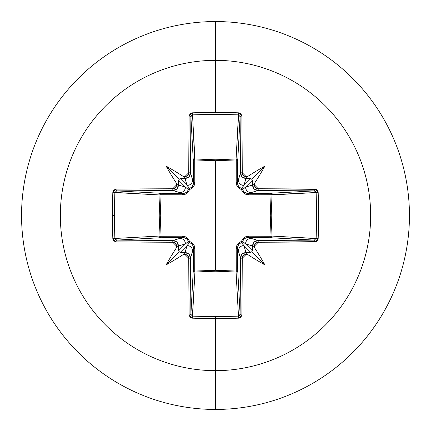 <?xml version="1.0" encoding="UTF-8"?>
<svg xmlns="http://www.w3.org/2000/svg" width="431" height="431" viewBox="0 0 431 431"><rect width="100%" height="100%" fill="white"/><g stroke="black" fill="none" stroke-linecap="round" stroke-linejoin="round"><path stroke-width="0.65" d="M116.596 190.901L160.483 193.255L182.884 193.449L172.95 190.55A308.095 8.065 180 0 0 116.618 190.901A1.665 0.533 -90.5 0 1 116.084 189.101L112.825 192.425A308.262 135.135 90 0 0 112.443 215.5L114.49 215.5A306.608 134.407 -90 0 1 114.867 192.549L112.825 192.425L113.105 191.154L113.827 190.076L116.084 189.101L172.723 188.746L174.199 188.449L175.46 187.604L176.306 186.343L176.613 184.851A310.088 27.024 -90 0 1 176.624 183.531A227.482 160.741 -132 0 1 166.129 166.129A227.482 160.741 42 0 1 183.531 176.624A310.088 27.024 -0 0 1 184.851 176.613L186.337 176.306L187.598 175.46L188.444 174.205L188.746 172.723L189.101 116.084L190.082 113.827L192.425 112.825A308.262 135.135 -0 0 1 215.5 112.443L215.5 60.34A155.16 155.16 0 0 1 370.66 215.5A155.16 155.16 0 0 1 215.5 370.66L215.5 409.45A193.95 193.95 0 0 0 409.45 215.5A193.95 193.95 0 0 0 215.5 21.55L215.5 60.34A155.16 155.16 0 0 0 60.34 215.5A155.16 155.16 0 0 0 215.5 370.66L215.5 316.51A306.608 134.407 180 0 1 192.549 316.133L192.425 318.175A308.262 135.135 -0 0 0 215.5 318.557A308.262 135.135 180 0 1 192.425 318.175L190.076 317.173L189.101 314.916L188.746 258.277L188.449 256.801L187.604 255.54L186.343 254.694L184.851 254.387A310.088 27.024 180 0 1 183.531 254.376A227.482 160.741 138 0 1 166.129 264.871A227.482 160.741 -48 0 1 176.624 247.469A310.088 27.024 -90 0 1 176.613 246.149L176.306 244.663L175.46 243.402L174.205 242.556L172.723 242.254L116.084 241.899L113.827 240.918L112.825 238.575A308.262 135.135 -90 0 1 112.443 215.5A308.262 135.135 -90 0 1 112.825 192.425L114.867 192.549A306.608 134.407 90 0 0 114.49 215.5A306.608 134.407 90 0 0 114.867 238.451L158.985 236.08L159.793 215.5L158.985 194.92L114.883 192.404M240.099 116.596L237.745 160.483L236.28 159.949L236.22 158.996L237.298 159.475L237.745 160.483L237.551 182.884L240.45 172.95A308.095 8.065 -90 0 0 240.099 116.618L237.745 160.483A1.665 1.492 3.1 0 0 236.08 158.985L238.451 114.867A306.608 134.407 180 0 0 192.549 114.867L194.72 159.949L194.92 158.985L215.5 159.793L236.08 158.985L238.596 114.883M316.128 192.512L271.051 194.72L272.015 194.92L271.207 215.5L272.015 236.08L316.133 238.451A306.608 134.407 -90 0 0 316.133 192.549L272.015 194.92A1.665 1.492 86.9 0 0 270.517 193.255L314.382 190.901A308.095 8.065 180 0 0 258.05 190.55L248.116 193.449L270.517 193.255L314.414 190.901M314.404 240.099L270.517 237.745L271.051 236.28L272.004 236.22L271.525 237.298L270.517 237.745L248.116 237.551L258.05 240.45A308.095 8.065 0 0 0 314.382 240.099L270.517 237.745A1.665 1.492 93.1 0 0 272.015 236.08L316.117 238.596M190.901 314.404L193.255 270.517L193.449 248.116L190.55 258.05A308.095 8.065 90 0 0 190.901 314.382L193.255 270.517A1.665 0.539 -179.5 0 0 194.72 271.051L215.5 270.285L194.72 271.051L194.812 248.595L194.462 246.295L193.395 244.178L191.682 242.491L189.516 241.484L188.503 239.313L186.817 237.6L184.7 236.538L182.405 236.188L159.949 236.28L160.715 215.532L159.949 194.72L182.405 194.812L184.705 194.462L186.822 193.395L188.509 191.682L189.516 189.516L191.687 188.503L193.4 186.817L194.462 184.7L194.812 182.405L194.72 159.949L215.5 160.715L215.5 270.285L215.5 160.715L236.28 159.949L236.188 182.405L236.538 184.705L237.605 186.822L239.318 188.509L241.484 189.516L242.497 191.687L244.183 193.4L246.3 194.462L248.595 194.812L271.051 194.72L270.285 215.468L271.051 236.28L248.595 236.188L246.295 236.538L244.178 237.605L242.491 239.318L241.484 241.484L239.313 242.497L237.6 244.183L236.538 246.3L236.188 248.595L236.28 271.051L215.5 270.285L236.28 271.051L236.08 272.015L215.5 271.207L194.92 272.015L192.549 316.133A306.608 134.407 -0 0 0 215.5 316.51A306.608 134.407 -0 0 0 238.451 316.133L236.08 272.015A1.665 1.492 176.9 0 0 237.745 270.517L240.099 314.382A308.095 8.065 -90 0 0 240.45 258.05L237.551 248.116L237.745 270.517L240.099 314.414M215.5 21.55A193.95 193.95 0 0 1 409.45 215.5A193.95 193.95 0 0 1 215.5 409.45A193.95 193.95 0 0 1 21.55 215.5A193.95 193.95 0 0 1 215.5 21.55A193.95 193.95 0 0 0 21.55 215.5A193.95 193.95 0 0 0 215.5 409.45L215.5 370.66A155.16 155.16 0 0 0 370.66 215.5A155.16 155.16 0 0 0 215.5 60.34L215.5 112.443A308.262 135.135 -0 0 1 238.575 112.825L240.924 113.827L241.899 116.084L242.254 172.723L242.551 174.199L243.396 175.46L244.657 176.306L246.149 176.613A310.088 27.024 0 0 1 247.469 176.624A227.482 160.741 -42 0 1 264.871 166.129A227.482 160.741 132 0 1 254.376 183.531A310.088 27.024 90 0 1 254.387 184.851L254.694 186.337L255.54 187.598L256.795 188.444L258.277 188.746L316.133 189.36L317.895 191.154L318.175 192.425L318.557 215.5L318.175 238.575L317.895 239.846L316.128 241.64L258.277 242.254L256.801 242.551L255.54 243.396L254.694 244.657L254.387 246.149A310.088 27.024 90 0 1 254.376 247.469A227.482 160.741 48 0 1 264.871 264.871A227.482 160.741 -138 0 1 247.469 254.376A310.088 27.024 180 0 1 246.149 254.387L244.663 254.694L243.402 255.54L242.556 256.795L242.254 258.277L241.899 314.916L240.918 317.173L238.575 318.175A308.262 135.135 180 0 1 215.5 318.557L215.5 370.66A155.16 155.16 0 0 1 60.34 215.5A155.16 155.16 0 0 1 215.5 60.34L215.5 21.55M114.872 238.488L158.985 236.08A1.665 1.492 -93.1 0 0 160.483 237.745L116.618 240.099A308.095 8.065 0 0 0 172.95 240.45L182.884 237.551L160.483 237.745L116.585 240.099M178.477 245.982A308.424 26.884 90 0 0 178.493 247.685L178.682 250.664L185.443 243.898L178.477 245.982L185.443 243.898L188.331 241.538A1.665 1.649 -135 0 0 189.462 242.669L187.102 245.557L180.336 252.318L183.315 252.507A308.424 26.884 0 0 0 185.018 252.523L187.102 245.557L180.336 252.318L179.264 251.736L178.682 250.664L185.443 243.898A5.544 5.517 -106.7 0 0 179.926 238.359L172.95 240.45L176.845 242.077L178.477 245.982L176.613 246.149A310.088 27.024 90 0 0 176.624 247.469L177.955 246.489L178.493 247.685A308.424 26.884 -90 0 1 178.477 245.982C178.138 242.637 176.295 240.789 172.95 240.45L172.723 242.254L176.613 246.149L178.477 245.982M245.982 252.523A308.424 26.884 0 0 0 247.685 252.507L250.664 252.318L243.898 245.557L245.982 252.523L243.898 245.557L241.538 242.669A1.665 1.649 135 0 0 242.669 241.538L245.557 243.898L252.318 250.664L252.507 247.685A308.424 26.884 -90 0 0 252.523 245.982L245.557 243.898L252.318 250.664L251.736 251.736L250.664 252.318L243.898 245.557A5.544 5.517 163.3 0 0 238.359 251.074L240.45 258.05L242.077 254.155L245.982 252.523L246.149 254.387A310.088 27.024 0 0 0 247.469 254.376L246.489 253.045L247.685 252.507A308.424 26.884 180 0 1 245.982 252.523C242.637 252.862 240.789 254.705 240.45 258.05L242.254 258.277L246.149 254.387L245.982 252.523M252.523 185.018A308.424 26.884 -90 0 0 252.507 183.315L252.318 180.336L245.557 187.102L252.523 185.018L245.557 187.102L242.669 189.462A1.665 1.649 45 0 0 241.538 188.331L243.898 185.443L250.664 178.682L247.685 178.493A308.424 26.884 180 0 0 245.982 178.477L243.898 185.443L250.664 178.682L251.736 179.264L252.318 180.336L245.557 187.102A5.544 5.517 73.3 0 0 251.074 192.641L258.05 190.55L254.155 188.923L252.523 185.018C252.862 188.363 254.705 190.211 258.05 190.55A308.095 8.065 0 0 1 314.382 190.901L316.133 192.549A306.608 134.407 90 0 1 316.133 238.451L314.382 240.099A308.095 8.065 180 0 1 258.05 240.45L251.074 238.359A5.544 5.517 106.7 0 0 245.557 243.898L252.523 245.982L254.155 242.077L258.05 240.45C254.71 240.784 252.868 242.626 252.523 245.982L254.387 246.149L258.277 242.254L258.05 240.45L258.277 242.254A309.754 8.108 0 0 0 314.916 241.899A1.665 0.533 -90.5 0 0 314.382 240.099A1.665 0.533 89.5 0 1 314.916 241.899L318.175 238.575L316.133 238.451L318.175 238.575A308.262 135.135 -90 0 0 318.175 192.425L316.133 192.549L318.175 192.425L314.916 189.101A1.665 0.533 90.5 0 1 314.382 190.901A1.665 0.533 -89.5 0 0 314.916 189.101A309.754 8.108 180 0 0 258.277 188.746L258.05 190.55L258.277 188.746L254.387 184.851L252.523 185.018L254.387 184.851A310.088 27.024 -90 0 0 254.376 183.531L253.045 184.511L252.507 183.315A308.424 26.884 90 0 1 252.523 185.018M192.512 114.872L194.92 158.985A1.665 1.492 -3.1 0 0 193.255 160.483L190.901 116.618A308.095 8.065 90 0 0 190.55 172.95L193.449 182.884L193.255 160.483L190.901 116.585M185.018 178.477A308.424 26.884 180 0 0 183.315 178.493L180.336 178.682L187.102 185.443L185.018 178.477L187.102 185.443L189.462 188.331A1.665 1.649 -45 0 0 188.331 189.462L185.443 187.102L178.682 180.336L178.493 183.315A308.424 26.884 90 0 0 178.477 185.018L185.443 187.102L178.682 180.336L179.264 179.264L180.336 178.682L187.102 185.443A5.544 5.517 -16.7 0 0 192.641 179.926L190.55 172.95L188.923 176.845L185.018 178.477C188.363 178.138 190.211 176.295 190.55 172.95A308.095 8.065 -90 0 1 190.901 116.618L192.549 114.867A306.608 134.407 -0 0 1 238.451 114.867L240.099 116.618A308.095 8.065 90 0 1 240.45 172.95L238.359 179.926A5.544 5.517 16.7 0 0 243.898 185.443L245.982 178.477L242.077 176.845L240.45 172.95C240.784 176.29 242.626 178.132 245.982 178.477A308.424 26.884 0 0 1 247.685 178.493L246.489 177.949L247.469 176.624A310.088 27.024 180 0 0 246.149 176.613L245.982 178.477L246.149 176.613L242.254 172.723L240.45 172.95L242.254 172.723A309.754 8.108 -90 0 0 241.899 116.084A1.665 0.533 179.5 0 0 240.099 116.618A1.665 0.533 -0.5 0 1 241.899 116.084L238.575 112.825L238.451 114.867L238.575 112.825A308.262 135.135 180 0 0 215.5 112.443A308.262 135.135 180 0 0 192.425 112.825L192.549 114.867L192.425 112.825L189.101 116.084A1.665 0.533 0.5 0 1 190.901 116.618A1.665 0.533 -179.5 0 0 189.101 116.084A309.754 8.108 90 0 0 188.746 172.723L190.55 172.95L188.746 172.723L184.851 176.613L185.018 178.477L184.851 176.613A310.088 27.024 180 0 0 183.531 176.624L184.511 177.955L183.315 178.493A308.424 26.884 -0 0 1 185.018 178.477M186.154 238.499L182.884 237.551L179.926 238.359A5.544 5.517 73.3 0 1 185.443 243.898L188.331 241.538L187.56 239.862L186.246 238.558L184.613 237.783L160.483 237.745L159.432 237.249L158.985 236.08L158.985 194.92L159.432 193.751L160.483 193.255A1.665 1.492 -86.9 0 0 158.985 194.92L114.867 192.549L116.618 190.901L160.483 193.255L159.949 194.72L159.949 236.28L182.405 236.188C185.901 236.312 188.272 238.079 189.516 241.484C192.916 242.718 194.677 245.088 194.812 248.595L194.92 272.015L192.404 316.117M115.977 239.97L115.422 239.62M238.488 316.128L236.08 272.015L194.92 272.015L194.72 271.051A1.665 0.539 0.5 0 1 193.255 270.517A1.665 1.492 -176.9 0 0 194.92 272.015L193.751 271.568L193.255 270.517L193.449 248.116L193.217 246.392L192.441 244.76L191.138 243.445L189.462 242.669L187.102 245.557L185.018 252.523L188.923 254.155L190.55 258.05L192.641 251.074A5.544 5.517 -163.3 0 0 187.102 245.557A5.544 5.517 16.7 0 1 192.641 251.074L193.449 248.116A1.665 0.49 -179.5 0 0 194.812 248.595A1.665 0.49 0.5 0 1 193.449 248.116L193.212 246.37M239.97 315.023L239.62 315.578M315.023 191.03L315.578 191.38M191.03 115.977L191.38 115.422M185.443 187.102L178.477 185.018L176.845 188.923L172.95 190.55L179.926 192.641A5.544 5.517 -73.3 0 0 185.443 187.102A5.544 5.517 106.7 0 1 179.926 192.641L182.884 193.449L184.608 193.217L186.24 192.441L187.555 191.138L188.331 189.462L185.443 187.102M192.501 186.154L193.449 182.884L192.641 179.926A5.544 5.517 163.3 0 1 187.102 185.443L189.462 188.331L191.138 187.56L192.441 186.246L193.217 184.613L193.449 182.884A1.665 0.49 179.5 0 1 194.812 182.405C194.688 185.901 192.921 188.272 189.516 189.516C188.282 192.916 185.912 194.677 182.405 194.812L159.949 194.72A1.665 0.539 90.5 0 1 160.483 193.255L182.884 193.449A1.665 0.49 -89.5 0 0 182.405 194.812A1.665 0.49 90.5 0 1 182.884 193.449L184.63 193.212M238.499 244.846L237.551 248.116L238.359 251.074A5.544 5.517 -16.7 0 1 243.898 245.557L241.538 242.669L239.862 243.44L238.558 244.754L237.783 246.387L237.745 270.517L237.249 271.568L236.08 272.015L236.28 271.051A1.665 0.539 179.5 0 0 237.745 270.517A1.665 0.539 -0.5 0 1 236.28 271.051L236.188 248.595A1.665 0.49 179.5 0 0 237.551 248.116A1.665 0.49 -0.5 0 1 236.188 248.595C236.312 245.099 238.079 242.728 241.484 241.484A1.665 0.302 -104.8 0 1 241.538 242.669L241.457 242.691M242.68 241.495L242.669 241.538A1.665 0.302 14.8 0 1 241.484 241.484A1.665 0.302 -165.2 0 0 242.669 241.538A1.665 1.649 -45 0 1 241.538 242.669A1.665 0.302 75.2 0 0 241.484 241.484C242.718 238.084 245.088 236.323 248.595 236.188A1.665 0.49 -89.5 0 1 248.116 237.551L246.392 237.783L244.76 238.558L243.445 239.862L242.669 241.538L245.557 243.898A5.544 5.517 -73.3 0 1 251.074 238.359L248.116 237.551L246.37 237.788M244.846 192.501L248.116 193.449A1.665 0.49 -90.5 0 1 248.595 194.812A1.665 0.49 89.5 0 0 248.116 193.449L251.074 192.641A5.544 5.517 -106.7 0 1 245.557 187.102L242.669 189.462L243.44 191.138L244.754 192.441L246.387 193.217L270.517 193.255A1.665 0.539 -90.5 0 1 271.051 194.72A1.665 0.539 89.5 0 0 270.517 193.255L271.525 193.702L272.004 194.78L271.051 194.72L272.015 194.92L272.015 236.08L271.051 236.28L272.015 236.08A1.665 1.492 -86.9 0 1 272.004 236.22L271.051 236.28A1.665 0.539 -89.5 0 1 270.517 237.745L248.116 237.551A1.665 0.49 90.5 0 0 248.595 236.188L271.051 236.28L271.051 194.72L248.595 194.812C245.099 194.688 242.728 192.921 241.484 189.516C238.084 188.282 236.323 185.912 236.188 182.405A1.665 0.49 -179.5 0 1 237.551 182.884L237.783 184.608L238.558 186.24L239.862 187.555L241.538 188.331L243.898 185.443A5.544 5.517 -163.3 0 1 238.359 179.926L237.551 182.884L237.788 184.63M191.87 244.065L191.224 243.504M189.505 242.68L189.462 242.669A1.665 0.302 104.8 0 1 189.516 241.484L189.462 242.669L188.331 241.538L189.516 241.484A1.665 0.302 -14.8 0 1 188.331 241.538L188.309 241.457M239.846 243.45L239.113 244.081M187.55 239.846L186.919 239.113M182.884 237.551A1.665 0.49 89.5 0 1 182.405 236.188A1.665 0.49 -90.5 0 0 182.884 237.551M160.483 237.745A1.665 0.539 89.5 0 1 159.949 236.28L160.483 237.745M244.065 239.13L243.504 239.776M158.985 236.08L159.949 236.28L158.985 236.08M186.935 191.87L187.496 191.224M188.32 189.505L188.331 189.462A1.665 0.302 -165.2 0 1 189.516 189.516L188.331 189.462L189.462 188.331L189.516 189.516A1.665 0.302 75.2 0 1 189.462 188.331L189.543 188.309M241.495 188.32L241.538 188.331A1.665 0.302 -75.2 0 1 241.484 189.516A1.665 0.302 104.8 0 0 241.538 188.331A1.665 1.649 -135 0 1 242.669 189.462A1.665 0.302 -14.8 0 0 241.484 189.516A1.665 0.302 165.2 0 1 242.669 189.462L242.691 189.543M243.45 191.154L244.081 191.887M191.154 187.55L191.887 186.919M194.72 159.949L194.812 182.405A1.665 0.49 -0.5 0 0 193.449 182.884L193.255 160.483A1.665 0.539 179.5 0 1 194.72 159.949A1.665 0.539 -0.5 0 0 193.255 160.483L193.702 159.475L194.78 158.996L194.72 159.949L194.92 158.985L236.08 158.985L236.28 159.949A1.665 0.539 -179.5 0 1 237.745 160.483L237.551 182.884A1.665 0.49 0.5 0 0 236.188 182.405L236.28 159.949L215.5 160.715L194.72 159.949M239.13 186.935L239.776 187.496M236.28 159.949L236.08 158.985A1.665 1.492 -176.9 0 1 236.22 158.996L236.28 159.949M252.507 247.685L253.051 246.489L254.376 247.469A310.088 27.024 -90 0 0 254.387 246.149L252.523 245.982A308.424 26.884 90 0 1 252.507 247.685L253.051 246.489L254.376 247.469A227.482 160.741 48 0 1 264.871 264.871L251.736 251.736L252.318 250.664L252.507 247.685M242.254 258.277L240.45 258.05A308.095 8.065 90 0 1 240.099 314.382A1.665 0.533 0.5 0 0 241.899 314.916A309.754 8.108 -90 0 0 242.254 258.277M241.899 314.916A1.665 0.533 -179.5 0 1 240.099 314.382L238.451 316.133L238.575 318.175L241.899 314.916M215.5 316.51L215.5 318.557A308.262 135.135 -0 0 0 238.575 318.175L238.451 316.133A306.608 134.407 180 0 1 215.5 316.51M192.425 318.175L192.549 316.133L190.901 314.382A1.665 0.533 179.5 0 1 189.101 314.916L192.425 318.175M189.101 314.916A1.665 0.533 -0.5 0 0 190.901 314.382A308.095 8.065 -90 0 1 190.55 258.05L188.746 258.277A309.754 8.108 90 0 0 189.101 314.916M185.018 252.523L184.851 254.387L188.746 258.277L190.55 258.05C190.216 254.71 188.374 252.868 185.018 252.523A308.424 26.884 180 0 1 183.315 252.507L184.511 253.051L183.531 254.376A310.088 27.024 0 0 0 184.851 254.387L185.018 252.523M172.723 242.254L172.95 240.45A308.095 8.065 180 0 1 116.618 240.099A1.665 0.533 90.5 0 0 116.084 241.899A309.754 8.108 0 0 0 172.723 242.254M116.084 241.899A1.665 0.533 -89.5 0 1 116.618 240.099L114.867 238.451L112.825 238.575L116.084 241.899M114.49 215.5L112.443 215.5A308.262 135.135 90 0 0 112.825 238.575L114.867 238.451A306.608 134.407 -90 0 1 114.49 215.5M116.084 189.101A1.665 0.533 89.5 0 0 116.618 190.901A308.095 8.065 -0 0 1 172.95 190.55L172.723 188.746A309.754 8.108 180 0 0 116.084 189.101M178.493 183.315L177.949 184.511L176.624 183.531A310.088 27.024 90 0 0 176.613 184.851L178.477 185.018A308.424 26.884 -90 0 1 178.493 183.315L177.949 184.511L176.624 183.531A227.482 160.741 -132 0 1 166.129 166.129A227.482 160.741 42 0 1 183.531 176.624L184.511 177.955L183.924 178.396L180.336 178.682L179.264 179.264L166.129 166.129L179.264 179.264L178.682 180.336L178.493 183.315M178.477 185.018L176.613 184.851L172.723 188.746L172.95 190.55C176.29 190.216 178.132 188.374 178.477 185.018M179.264 251.736L180.336 252.318L183.886 252.593L184.511 253.051L183.531 254.376A227.482 160.741 138 0 1 166.129 264.871L179.264 251.736L166.129 264.871A227.482 160.741 -48 0 1 176.624 247.469L177.955 246.489L178.396 247.076L178.682 250.664L179.264 251.736M250.664 252.318L251.736 251.736L264.871 264.871A227.482 160.741 -138 0 1 247.469 254.376L246.489 253.045L247.076 252.604L250.664 252.318M252.318 180.336L251.736 179.264L264.871 166.129A227.482 160.741 132 0 1 254.376 183.531L253.045 184.511L252.604 183.924L252.318 180.336M251.736 179.264L250.664 178.682L247.114 178.407L246.489 177.949L247.469 176.624A227.482 160.741 -42 0 1 264.871 166.129L251.736 179.264"/></g></svg>
